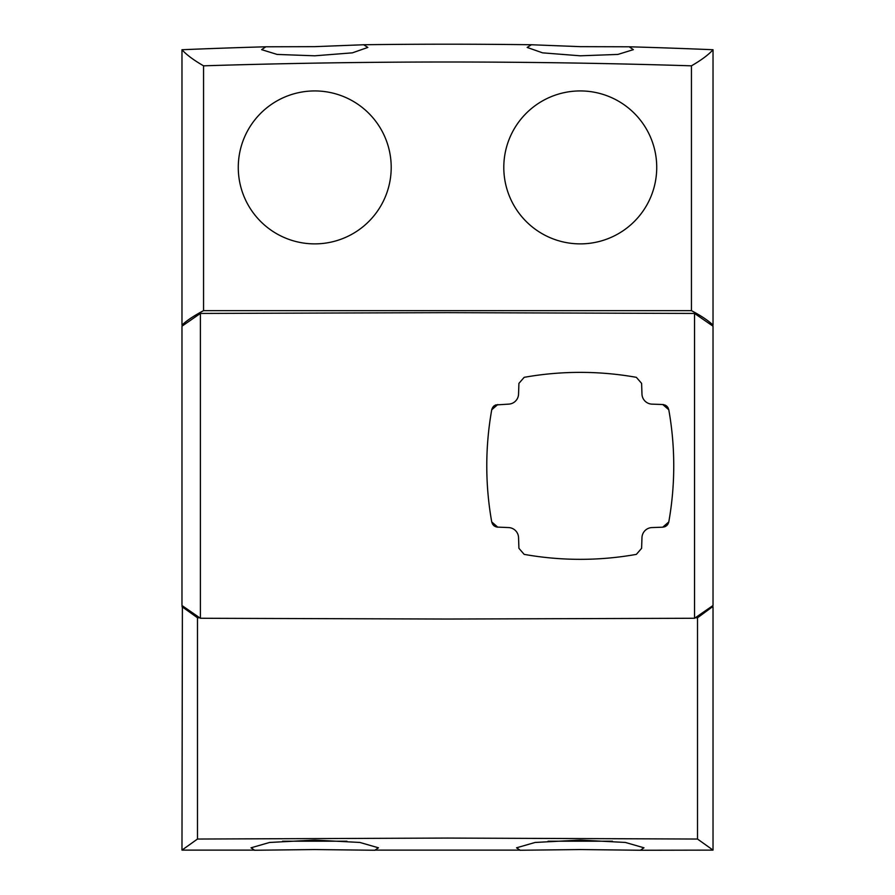 <?xml version="1.0" encoding="UTF-8"?>
<svg xmlns="http://www.w3.org/2000/svg" width="895" height="895" viewBox="0 0 895 895"><rect width="100%" height="100%" fill="white"/><g stroke="black" fill="none" stroke-linecap="round" stroke-linejoin="round"><path stroke-width="1.34" d="M580.262 90.932A76.467 76.467 0 0 1 656.729 167.399A76.467 76.467 0 0 1 580.262 243.876A76.467 76.467 0 0 1 503.795 167.399A76.467 76.467 0 0 1 580.262 90.932M314.738 243.876A76.467 76.467 0 0 0 391.204 167.399A76.467 76.467 0 0 0 314.738 90.932A76.467 76.467 0 0 0 238.271 167.399A76.467 76.467 0 0 0 314.738 243.876M694.542 618.266L447.5 619.038L200.391 618.266L200.391 313.44L447.5 312.657L694.542 313.44L713.024 326.194L713.024 605.512L694.542 618.266L694.542 313.44M712.61 850.116L640.529 850.25L713.024 850.116L697.518 839.04L447.5 838.067L197.482 839.04L197.482 617.774L199.529 617.785M612.448 841.199L548.087 841.199M282.551 841.199L346.924 841.199M181.976 49.728C186.406 54.718 193.6 60.077 203.557 65.827C366.189 60.726 528.811 60.726 691.443 65.827C701.4 60.077 708.594 54.718 713.024 49.728A6372.601 6372.601 0 0 0 629.163 46.786L580.262 46.652L531.361 44.75A6372.601 6372.601 0 0 0 363.639 44.75L314.738 46.652L265.837 46.786A6372.601 6372.601 0 0 0 181.976 49.728L181.976 325.12C186.406 320.779 193.6 315.957 203.557 310.643L691.443 310.643C701.4 315.957 708.594 320.779 713.024 325.12L711.883 325.12M363.639 44.75L367.845 47.435L352.373 52.85L314.738 55.803L277.081 54.427L261.631 49.65L265.837 46.786M629.163 46.786L633.369 49.65L617.897 54.427L580.262 55.803L542.605 52.85L527.155 47.435L531.361 44.75M254.471 850.116L182.39 850.116L254.471 850.116L251.014 847.811L269.619 842.452L314.738 840.081L359.868 842.452L378.462 847.811L375.005 850.116L519.995 850.116L375.005 850.116M375.005 850.25L314.738 849.556L254.471 850.25M519.995 850.116L516.538 847.811L535.143 842.452L580.262 840.081L625.392 842.452L643.986 847.811L640.529 850.116M640.529 850.25L580.262 849.556L519.995 850.25M203.557 65.827L203.557 310.643M691.443 65.827L691.443 310.643M182.39 325.791L183.117 325.12M712.61 325.791L712.61 325.12M197.482 839.04L181.976 850.116L182.39 605.915M182.39 606.687L183.229 606.687M711.76 606.687L712.61 606.687L712.61 605.904M181.976 606.687L197.482 617.774M695.404 617.785L697.518 617.774L712.61 606.687M697.518 839.04L697.518 617.774M713.024 850.116L713.024 606.687M200.391 618.266L181.976 605.512L181.976 326.194L200.391 313.44M713.024 49.728L713.024 325.12M492.015 408.713L491.735 409.765A319.705 319.705 0 0 0 491.735 521.942L492.474 523.967M492.597 524.179L493.839 525.633M494.04 525.801L495.673 526.752M496.714 527.065L508.528 527.569A10.393 10.393 0 0 1 518.552 537.582L518.921 548.322L524.179 554.374A319.705 319.705 0 0 0 636.356 554.374L641.603 548.322L641.972 537.582A10.393 10.393 0 0 1 651.996 527.569L662.736 527.189L668.789 521.942A319.705 319.705 0 0 0 668.789 409.765L662.736 404.518L651.996 404.137A10.393 10.393 0 0 1 641.972 394.113L641.603 383.373L636.356 377.332A319.705 319.705 0 0 0 524.179 377.332L518.921 383.373L518.552 394.113A10.393 10.393 0 0 1 508.528 404.137L495.673 404.954M495.461 405.043L493.839 406.073M493.637 406.24L492.474 407.74M497.788 404.518L491.735 409.765M668.789 409.765L668.05 407.74M667.927 407.527L666.685 406.073M666.484 405.905L664.851 404.954M663.81 404.641L662.736 404.518M662.736 527.189L664.851 526.752M665.063 526.663L666.685 525.633M666.887 525.454L668.05 523.967M668.509 522.982L668.789 521.942M491.735 521.942L497.788 527.189"/></g></svg>
